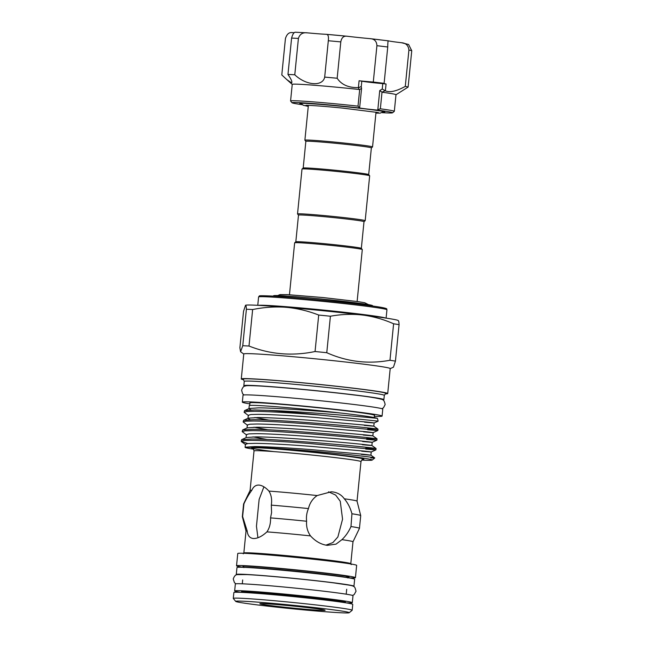 <?xml version="1.0" encoding="UTF-8"?>
<svg xmlns="http://www.w3.org/2000/svg" width="645" height="645" viewBox="0 0 645 645"><rect width="100%" height="100%" fill="white"/><g stroke="black" fill="none" stroke-linecap="round" stroke-linejoin="round"><path stroke-width="0.97" d="M346.18 602.873A59.122 1.838 -174.3 0 0 352.307 602.672L353 595.722A59.122 1.838 -174.3 0 0 310.567 589.715A59.122 1.838 -174.3 0 0 244.391 583.902A59.122 1.838 -174.3 0 0 235.344 583.983L234.651 590.925A59.122 1.838 -174.3 0 0 240.617 592.336M352.307 602.672A59.122 1.838 -174.3 0 0 309.874 596.665A59.122 1.838 -174.3 0 0 243.689 590.852A59.122 1.838 -174.3 0 0 234.651 590.925M345.43 601.987A52.213 1.621 -174.3 0 0 307.963 596.681A52.213 1.621 -174.3 0 0 249.51 591.546A52.213 1.621 -174.3 0 0 241.52 591.618L241.464 592.199A52.213 1.621 5.7 0 1 249.454 592.134A52.213 1.621 5.7 0 1 307.899 597.27A52.213 1.621 5.7 0 1 345.373 602.575L345.43 601.987M353.42 586.394A59.122 1.838 -174.3 0 0 353.952 586.208L354.645 579.258A59.122 1.838 -174.3 0 0 312.212 573.252A59.122 1.838 -174.3 0 0 246.027 567.439A59.122 1.838 -174.3 0 0 236.981 567.511L236.288 574.461A59.122 1.838 -174.3 0 0 236.771 574.751M353.952 586.208A59.122 1.838 -174.3 0 0 311.519 580.202A59.122 1.838 -174.3 0 0 245.334 574.389A59.122 1.838 -174.3 0 0 236.288 574.461M374.366 416.315A70.216 2.185 -174.3 0 0 382.082 416.09L382.775 409.148A70.216 2.185 -174.3 0 0 332.385 402.004A70.216 2.185 -174.3 0 0 253.775 395.103A70.216 2.185 -174.3 0 0 243.028 395.2L242.335 402.141A70.216 2.185 -174.3 0 0 249.857 403.891M382.082 416.09A70.216 2.185 -174.3 0 0 331.691 408.954A70.216 2.185 -174.3 0 0 253.082 402.053A70.216 2.185 -174.3 0 0 242.335 402.141M374.447 415.461A62.694 1.951 -174.3 0 0 374.592 415.348A62.694 1.951 -174.3 0 0 329.603 408.97A62.694 1.951 -174.3 0 0 259.419 402.811A62.694 1.951 -174.3 0 0 249.825 402.891A62.694 1.951 -174.3 0 0 249.946 403.036M303.206 168.055A32.919 1.024 -174.3 0 1 320.605 168.917A32.919 1.024 -174.3 0 1 353.396 172.223A32.919 1.024 -174.3 0 1 368.69 174.585L371.367 147.89A32.919 1.024 -174.3 0 0 356.064 145.496A32.919 1.024 -174.3 0 0 322.822 142.15A32.919 1.024 -174.3 0 0 305.851 141.352L303.19 168.063L302.029 169.014A33.991 1.056 -174.3 0 0 302.005 169.046L297.53 213.947A33.991 1.056 -174.3 0 0 297.538 213.979L298.49 215.14M371.367 147.907L372.52 146.963A33.991 1.056 -174.3 0 0 372.544 146.931A33.991 1.056 -174.3 0 0 356.741 144.456A33.991 1.056 -174.3 0 0 322.411 140.997A33.991 1.056 -174.3 0 0 304.892 140.183A33.991 1.056 -174.3 0 0 304.9 140.215L305.851 141.368M295.821 241.835L298.49 215.124A32.919 1.024 -174.3 0 1 315.461 215.914A32.919 1.024 -174.3 0 1 348.703 219.26A32.919 1.024 -174.3 0 1 364.006 221.662L365.159 220.727A33.991 1.056 -174.3 0 0 365.183 220.703L369.666 175.795A33.991 1.056 -174.3 0 0 369.65 175.763A33.991 1.056 -174.3 0 0 353.855 173.32A33.991 1.056 -174.3 0 0 319.993 169.901A33.991 1.056 -174.3 0 0 302.029 169.014M365.183 220.703A33.991 1.056 -174.3 0 0 349.38 218.22A33.991 1.056 -174.3 0 0 315.05 214.769A33.991 1.056 -174.3 0 0 297.53 213.947M357.12 301.481L362.297 249.567A33.991 1.056 -174.3 0 0 362.288 249.534A33.991 1.056 -174.3 0 0 346.494 247.091A33.991 1.056 -174.3 0 0 312.632 243.673A33.991 1.056 -174.3 0 0 294.668 242.778A33.991 1.056 -174.3 0 0 294.644 242.81L289.46 294.733M364.006 221.662L361.337 248.373A32.919 1.024 -174.3 0 0 346.034 245.987A32.919 1.024 -174.3 0 0 313.236 242.681A32.919 1.024 -174.3 0 0 295.837 241.819L294.668 242.778M372.883 306.093L372.479 305.601A49.713 1.548 -174.3 0 0 349.388 302.029A49.713 1.548 -174.3 0 0 299.861 297.031A49.713 1.548 -174.3 0 0 273.593 295.733L273.093 296.136M372.745 306.077L349.679 302.715L302.545 298.409M264.853 603.712A32.782 1.016 5.7 0 1 301.062 606.88A32.782 1.016 5.7 0 1 325.072 610.235A32.782 1.016 5.7 0 1 320.065 610.307A32.782 1.016 5.7 0 1 282.881 607.034A32.782 1.016 5.7 0 1 259.854 603.72A32.782 1.016 5.7 0 1 264.853 603.712M251.107 409.978L248.938 408.801M341.278 413.09C363.103 415.622 375.156 417.388 377.43 418.387A65.838 2.048 5.7 0 1 377.446 418.412C379.276 418.387 307.609 411.655 267.973 410.365L254.646 409.97L244.584 410.599L249.276 408.487L258.661 407.858C275.012 407.882 313.704 410.591 341.278 413.09A62.992 1.959 -174.3 0 0 258.887 405.56A62.992 1.959 -174.3 0 0 249.252 405.641L248.954 408.632M253.574 449.178A62.992 1.959 5.7 0 1 245.092 447.34A62.992 1.959 5.7 0 1 245.455 447.17L254.799 446.558C265.563 446.598 289.299 447.88 310.398 449.557L363.603 454.282C373.939 455.443 373.189 455.475 361.361 454.403M245.092 447.34L245.39 444.3L248.011 443.55L255.122 443.357C265.885 443.389 289.613 444.671 310.721 446.356L363.925 451.081C374.253 452.234 373.511 452.274 361.684 451.194M365.828 447.735C378.494 448.856 379.3 448.775 368.239 447.501C347.01 445.042 276.366 439.019 251.752 438.995L241.681 439.624L246.374 437.512L255.767 436.883C278.753 436.834 344.736 442.389 364.57 444.607C374.898 445.768 374.156 445.8 362.329 444.719M267.224 439.479L252.921 436.891M246.059 437.657L246.358 434.625L248.978 433.875L256.081 433.682C279.075 433.625 345.059 439.181 364.893 441.406C375.221 442.559 374.471 442.599 362.651 441.519M366.795 438.06C379.462 439.172 380.268 439.1 369.206 437.826C347.978 435.367 277.326 429.344 252.719 429.32L242.649 429.949L247.341 427.837L256.726 427.208C267.49 427.248 291.226 428.53 312.333 430.207L365.538 434.932C375.866 436.093 375.116 436.125 363.296 435.044M268.191 429.804L253.888 427.216M247.027 427.982L247.325 424.95L249.938 424.2L257.049 424.007C267.812 424.039 291.548 425.321 312.656 426.998L365.86 431.723C376.188 432.884 375.438 432.924 363.619 431.844M250.139 419.653L247.97 418.476L248.309 418.162L257.694 417.533C268.457 417.573 292.193 418.855 313.301 420.532L366.505 425.257C376.833 426.418 376.083 426.45 364.264 425.369M269.159 420.129L254.856 417.541M247.97 418.476L248.293 415.275L250.905 414.525L258.016 414.332C268.78 414.364 292.516 415.646 313.615 417.323L366.82 422.048C377.156 423.209 376.406 423.241 364.586 422.169M243.762 354.032L240.585 351.751L239.892 347.784L243.536 311.301L245.535 305.246A76.803 2.386 5.7 0 1 257.129 305.279A76.803 2.386 5.7 0 1 284.381 307.181C273.875 306.569 263.289 307.359 252.638 309.552A85.454 2.653 5.7 0 0 249.349 309.374A85.454 2.653 5.7 0 0 246.398 309.245L242.754 345.72A85.454 2.653 -174.3 0 1 245.705 345.857A85.454 2.653 -174.3 0 1 249.002 346.034C270.247 354.436 292.266 356.266 315.058 351.525A85.454 2.653 -174.3 0 1 326.773 352.71C347.155 361.797 368.222 364.312 389.967 360.265A85.454 2.653 -174.3 0 1 395.441 361.136L393.458 367.174L390.193 368.65M243.479 379.72A73.578 2.29 5.7 0 1 241.278 378.929L243.77 353.968A73.578 2.29 5.7 0 1 255.025 353.871A73.578 2.29 5.7 0 1 337.391 361.103A73.578 2.29 5.7 0 1 390.201 368.585L387.709 393.547A73.578 2.29 5.7 0 1 385.396 393.885M240.585 351.751L242.754 345.72M340.495 612.75A57.05 1.774 5.7 0 1 277.479 607.235A57.05 1.774 5.7 0 1 235.707 601.398A57.05 1.774 5.7 0 1 244.415 601.269A57.05 1.774 5.7 0 1 309.132 606.969A57.05 1.774 5.7 0 1 349.195 612.726A57.05 1.774 5.7 0 1 340.495 612.75M235.707 601.398L233.305 598.463A59.743 1.854 5.7 0 1 233.28 598.407A59.743 1.854 5.7 0 1 242.423 598.326A59.743 1.854 5.7 0 1 309.294 604.196A59.743 1.854 5.7 0 1 352.17 610.267A59.743 1.854 5.7 0 1 352.138 610.323L349.195 612.726M233.28 598.407L233.869 592.521A59.743 1.854 5.7 0 1 243.004 592.449A59.743 1.854 5.7 0 1 309.882 598.318A59.743 1.854 5.7 0 1 352.759 604.389L352.17 610.267M243.117 567.31A59.743 1.854 5.7 0 1 236.538 565.794A59.743 1.854 5.7 0 1 245.672 565.721A59.743 1.854 5.7 0 1 312.551 571.591A59.743 1.854 5.7 0 1 355.427 577.662A59.743 1.854 5.7 0 1 348.679 577.847M236.538 565.794L237.763 553.499A59.743 1.854 5.7 0 1 246.906 553.426A59.743 1.854 5.7 0 1 313.776 559.296A59.743 1.854 5.7 0 1 356.653 565.367L355.427 577.662M362.829 459.385L362.837 459.385C362.692 458.861 362.079 459.603 360.982 461.602A53.745 1.669 -174.3 0 0 322.411 456.144A53.745 1.669 -174.3 0 0 262.249 450.863A53.745 1.669 -174.3 0 0 254.025 450.928L250.075 490.474A53.745 1.669 5.7 0 1 250.083 490.466A53.745 1.669 5.7 0 1 251.832 490.24C253.364 486.725 255.702 485 258.83 485.072C262.112 485.322 265.482 487.33 268.933 491.095C271.335 494.925 272.134 499.609 271.311 505.14L271.577 512.646L270.545 517.895C270.739 523.353 269.537 528.005 266.941 531.875C262.031 536.366 257.548 538.583 253.493 538.527L252.985 538.486M253.493 538.527C249.784 538.204 247.68 535.656 247.164 530.883L242.609 516.508L243.939 503.769C246.527 498.319 249.155 493.804 251.832 490.24M351.219 564.617L350.791 563.706A53.745 1.669 5.7 0 0 312.22 558.239A53.745 1.669 5.7 0 0 252.058 552.959A53.745 1.669 5.7 0 0 243.834 553.031L246.019 531.109A53.745 1.669 5.7 0 1 246.019 531.109A53.745 1.669 5.7 0 1 247.164 530.883M248.559 415.654L244.108 412.268L246.906 411.494L254.517 411.317C267.602 411.389 297.917 413.219 322.677 415.34A67.451 2.096 5.7 0 0 267.973 410.365M244.584 410.599L244.108 412.268M247.777 443.575L241.214 441.293L244.012 440.527L251.614 440.341C263.144 440.414 288.549 441.833 311.148 443.671L368.11 448.839C379.163 450.121 378.365 450.194 365.699 449.081M241.681 439.624L241.214 441.293M246.624 435.004L242.173 431.618L244.971 430.852L252.582 430.666C277.197 430.691 347.84 436.713 369.069 439.164C380.131 440.446 379.325 440.519 366.666 439.406M242.649 429.949L242.173 431.618M247.591 425.329L243.141 421.943L245.939 421.169L253.55 420.991C265.071 421.064 290.484 422.483 313.075 424.321L370.036 429.489C381.098 430.763 380.292 430.844 367.626 429.731M367.763 428.385C380.429 429.497 381.227 429.425 370.174 428.143C348.937 425.692 278.293 419.669 253.687 419.645L243.617 420.274L243.141 421.943M245.455 447.17L262.023 447.606A64.766 2.016 5.7 0 1 333.328 454.29A64.766 2.016 5.7 0 1 372.181 460.087L374.761 457.974L370.915 455.176L371.238 451.976L375.922 449.863L376.067 448.509L371.883 445.501L372.205 442.301L376.89 440.188L377.035 438.834L372.842 435.826L373.165 432.626L377.857 430.505L377.994 429.159L373.81 426.151L374.132 422.951L378.139 421.137L322.677 415.34M244.81 386.137A70.378 2.185 5.7 0 1 243.818 385.662A70.378 2.185 5.7 0 1 254.59 385.573A70.378 2.185 5.7 0 1 333.376 392.491A70.378 2.185 5.7 0 1 383.888 399.642A70.378 2.185 5.7 0 1 382.824 399.916M244.245 381.389A70.378 2.185 5.7 0 1 255.017 381.3A70.378 2.185 5.7 0 1 333.804 388.217A70.378 2.185 5.7 0 1 384.315 395.369L385.75 393.394A71.619 2.225 5.7 0 0 334.973 386.137A71.619 2.225 5.7 0 0 254.186 379.034A71.619 2.225 5.7 0 0 243.23 379.171L244.245 381.405L243.818 385.662M241.278 378.929A73.578 2.29 5.7 0 1 252.534 378.841A73.578 2.29 5.7 0 1 334.9 386.065A73.578 2.29 5.7 0 1 387.709 393.547M262.023 447.606C282.744 448.477 319.025 451.573 344.188 454.136C371.246 457.023 380.147 458.289 370.883 457.926M372.181 460.087A64.766 2.016 5.7 0 1 364.223 460.199L361.684 460.07M258.83 485.072L259.363 485.113M257.927 537.753L256.452 526.264L259.129 499.44L263.91 486.822M344.317 498.803C347.849 502.955 350.388 507.946 351.944 513.775L350.977 526.538C348.711 531.714 345.696 536.084 341.931 539.655L336.037 544.138L327.249 545.356C321.025 544.477 315.453 541.324 310.519 535.906C307.48 531.528 306.182 526.634 306.617 521.241C306.093 516.871 306.714 512.646 308.463 508.574C309.721 503.076 312.615 498.73 317.163 495.553L331.24 491.788L332.586 491.901C337.625 492.587 341.536 494.884 344.317 498.803A53.745 1.669 5.7 0 1 357.032 501.141L360.724 515.597A58.856 1.83 5.7 0 1 360.724 515.621L359.459 528.344A58.856 1.83 5.7 0 1 359.45 528.36L352.984 541.8A53.745 1.669 5.7 0 0 341.931 539.655M328.555 491.821L335.674 495.094L340.254 501.246L342.56 519.193L337.875 536.971L332.876 542.582L325.886 545.146M383.001 112.182A42.731 1.33 -174.3 0 0 384.202 112.141A42.731 1.33 -174.3 0 0 384.807 111.98A42.731 1.33 -174.3 0 0 345.954 106.772A42.731 1.33 -174.3 0 0 300.385 103.337A42.731 1.33 -174.3 0 0 299.772 103.498A42.731 1.33 -174.3 0 0 301.505 104.055M368.142 81.907L377.696 82.882L368.142 81.907M395.982 94.767L408.124 87.067L411.752 50.713A63.96 1.991 -174.3 0 0 408.914 50.044C408.374 45.505 405.931 43.07 401.569 42.739A26.332 0.822 5.7 0 1 388.419 40.845L387.976 41.457M401.569 42.739L408.599 44.481L411.752 50.713M382.13 112.673A50.52 1.572 -174.3 0 0 391.846 112.948A50.52 1.572 -174.3 0 0 392.531 112.802A50.52 1.572 -174.3 0 0 377.228 110.085L377.825 109.69L379.736 90.598L382.243 89.018L385.202 90.752L382.017 92.13L380.348 108.803A52.132 1.621 5.7 0 1 394.329 111.311A52.132 1.621 5.7 0 1 394.297 111.359L392.531 112.802M380.348 108.803L377.825 109.69M377.228 110.085A16.125 0.5 -174.3 0 1 359.789 108.005A50.52 1.572 -174.3 0 0 292.733 102.531A50.52 1.572 -174.3 0 0 292.04 102.773A50.52 1.572 -174.3 0 0 302.263 104.7M292.04 102.773L290.597 101.015A52.132 1.621 5.7 0 1 290.572 100.959A52.132 1.621 5.7 0 1 291.314 100.765A52.132 1.621 5.7 0 1 358.015 106.135L359.676 89.462L359.015 89.486A52.132 1.621 -174.3 0 0 292.967 84.181A52.132 1.621 -174.3 0 0 292.233 84.382L290.572 100.959M394.329 111.311L395.982 94.734A52.132 1.621 -174.3 0 0 382.469 92.283M408.124 87.067A63.96 1.991 -174.3 0 0 405.286 86.39C396.465 91.259 389.83 92.743 385.379 90.84L385.202 90.752M359.015 89.486L358.402 87.615C348.518 87.817 341.439 84.697 337.166 78.255A63.96 1.991 -174.3 0 0 324.685 77.102C322.766 86.817 306.077 85.575 294.781 74.78A63.96 1.991 -174.3 0 0 287.968 74.441C291.33 79.383 292.507 82.189 291.508 82.85L286.952 79.722L281.792 74.957L285.421 38.611C286.775 34.241 288.984 32.242 292.032 32.597A26.332 0.822 5.7 0 0 294.289 32.71M291.919 82.367L291.508 82.85M358.402 87.615L359.088 80.778L361.813 81.125A16.125 0.5 -174.3 0 0 382.775 83.632L386.065 84.003A26.332 0.822 -174.3 0 1 383.783 83.439A26.332 0.822 -174.3 0 1 384.114 83.342L387.742 46.996A63.96 1.991 -174.3 0 0 376.914 45.698C376.704 41.215 374.366 38.861 369.891 38.636A26.332 0.822 5.7 0 1 347.453 36.273L326.104 34.298A26.332 0.822 5.7 0 1 307.528 32.863L295.612 32.25M388.419 40.845C388.024 40.49 387.798 42.538 387.742 46.996M405.286 86.39L408.914 50.044M337.166 78.255L340.794 41.901A63.96 1.991 -174.3 0 0 328.313 40.748C328.821 36.346 328.087 34.193 326.104 34.298M347.453 36.273C343.817 35.652 341.6 37.523 340.794 41.901M388.346 40.837L369.891 38.636M359.088 80.778A26.332 0.822 -174.3 0 0 373.286 82.052L376.914 45.698M359.789 108.005L358.015 106.135M294.781 74.78L298.409 38.434A63.96 1.991 -174.3 0 0 291.596 38.087C292.774 33.742 294.201 31.807 295.861 32.282M287.968 74.441L291.596 38.087M324.685 77.102L328.313 40.748M384.114 83.342A63.96 1.991 -174.3 0 0 373.286 82.052M307.528 32.863C302.795 32.234 299.756 34.088 298.409 38.434M358.797 87.591L361.273 86.511L361.579 88.43L359.668 107.522M359.676 89.462L361.579 88.43M379.736 90.598L382.017 92.13M246.019 531.117L242.335 516.669A58.856 1.83 5.7 0 1 242.335 516.653L243.6 503.93A58.856 1.83 5.7 0 1 243.608 503.914A58.856 1.83 5.7 0 1 243.939 503.769M351.944 513.775A58.856 1.83 5.7 0 1 360.724 515.597M350.977 526.538A58.856 1.83 5.7 0 1 359.459 528.344M271.311 505.14A58.856 1.83 5.7 0 1 308.463 508.574M270.545 517.895A58.856 1.83 5.7 0 1 306.617 521.241M284.381 307.181L287.952 307.48A76.803 2.386 5.7 0 1 360.797 314.833L364.215 315.244A76.803 2.386 5.7 0 1 398.126 320.492L398.392 320.686M268.933 491.095A53.745 1.669 5.7 0 1 317.163 495.553M266.941 531.875A53.745 1.669 5.7 0 1 310.519 535.906M389.967 360.265L393.611 323.782A85.454 2.653 5.7 0 1 399.078 324.653L395.441 361.136M315.058 351.525L318.703 315.05A85.454 2.653 5.7 0 1 330.409 316.227L326.773 352.71M393.611 323.782C384.122 319.573 374.326 316.727 364.215 315.244M360.797 314.833C350.727 313.889 340.592 314.357 330.409 316.227M249.002 346.034L252.638 309.552M318.703 315.05C308.697 311.14 298.45 308.624 287.952 307.48M246.398 309.245C246.253 306.512 245.971 305.182 245.535 305.246M398.223 320.654C398.65 320.589 398.933 321.919 399.078 324.653M268.457 296.894A64.5 2.008 -174.3 0 0 258.589 296.982L259.217 296.055C260.991 296.16 254.928 295.394 269.417 295.934C294.91 297.047 370.867 304.94 383.404 307.786C388.524 308.971 386.097 308.882 386.944 309.793A64.5 2.008 -174.3 0 0 340.657 303.231A64.5 2.008 -174.3 0 0 268.457 296.894M258.234 305.335A64.5 2.008 5.7 0 1 267.602 305.448A64.5 2.008 5.7 0 1 336.005 311.374A64.5 2.008 5.7 0 1 385.629 318.05M273.657 451.589A56.438 1.758 5.7 0 1 260.249 447.912A56.438 1.758 5.7 0 1 329.047 454.088A56.438 1.758 5.7 0 1 362.627 459.442M245.052 567.39A52.213 1.621 5.7 0 1 251.905 567.544A52.213 1.621 5.7 0 1 305.133 572.115A52.213 1.621 5.7 0 1 346.76 577.541M243.584 566.762A53.293 1.653 5.7 0 1 251.107 566.366A53.293 1.653 5.7 0 1 314.712 572.042A53.293 1.653 5.7 0 1 348.324 577.219M386.065 84.003L385.379 90.84M326.435 34.33A57.51 1.79 5.7 0 1 346.929 36.225M370.544 38.708A57.51 1.79 5.7 0 1 379.72 39.772M382.243 89.018L382.775 83.632M361.813 81.125L361.273 86.511M269.465 295.934A63.42 1.967 5.7 0 1 347.695 302.973A63.42 1.967 5.7 0 1 384.065 308.899M352.517 595.432L354.145 594.609L356.04 591.223C354.121 584.797 356.29 586.37 334.561 582.991C310.293 579.782 264.611 575.404 246.954 574.59L237.271 574.622C235.675 574.566 234.337 576.017 233.248 578.968L234.433 582.645L235.868 583.79M243.971 394.933L242.593 393.7L241.609 390.249C242.536 387.516 243.697 386.113 245.108 386.033C246.769 385.573 247.341 385.484 256.912 385.863C276.229 386.758 323.919 391.233 353.694 394.933C367.15 396.49 376.462 397.957 381.63 399.328C383.283 399.199 384.452 400.948 385.154 404.576L383.501 407.769L381.905 408.704M375.914 113.141L380.131 113.149L383.711 111.569M305.899 105.345L305.899 105.345C306.786 105.07 324.645 106.248 342.898 108.134L378.43 112.585M300.933 103.305L303.206 105.232L308.262 106.385M376.019 112.109L372.544 146.931M368.69 174.585L369.65 175.763M361.321 248.357L362.288 249.534M277.697 295.571L279.978 294.612L287.267 294.612L323.064 297.555L358.096 301.626L364.715 302.747L368.48 304.633M258.589 296.982L257.758 305.311M242.302 583.806L242.681 579.952M345.47 577.259L348.429 577.17L347.832 577.985M249.704 405.455L249.97 402.778M292.225 84.414L286.952 79.722M250.083 490.466L243.608 503.914M377.446 418.412L378.139 421.129M383.888 399.642L384.315 395.369M374.237 417.549L374.471 415.203M357.04 501.149L360.982 461.602M350.791 563.706L352.984 541.784M243.834 553.031L243.238 553.837M243.915 567.616L243.488 566.697M346.212 594.182L346.704 589.264M248.309 418.162L243.617 420.274M241.48 441.672L245.656 444.679M386.944 309.793L386.105 318.122M254.025 450.928C253.461 448.888 253.001 448.041 252.647 448.388L252.655 448.388M308.366 105.361L304.892 140.183"/></g></svg>
